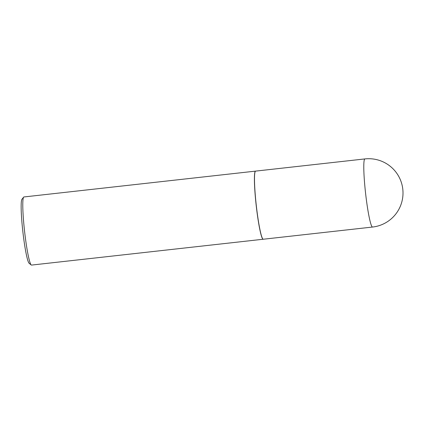 <?xml version="1.0" encoding="UTF-8"?>
<svg xmlns="http://www.w3.org/2000/svg" width="424" height="424" viewBox="0 0 424 424"><rect width="100%" height="100%" fill="white"/><g stroke="black" fill="none" stroke-linecap="round" stroke-linejoin="round"><path stroke-width="0.64" d="M263.246 239.237A34.275 3.164 -96.4 0 1 263.209 239.237A34.275 3.164 -96.4 0 1 256.276 205.317A34.275 3.164 -96.4 0 1 255.651 171.111L364.931 158.921A34.275 3.164 -96.4 0 0 365.541 192.915A34.275 3.164 -96.4 0 0 372.495 227.047A34.275 3.164 -96.4 0 0 372.532 227.047L263.246 239.237M263.198 239.237A34.275 3.164 -96.4 0 1 263.15 239.247A34.275 3.164 -96.4 0 1 256.16 205.115A34.275 3.164 -96.4 0 1 255.555 171.121A34.275 3.164 -96.4 0 1 255.603 171.121M263.15 239.247L31.524 265.085A34.275 3.164 -96.4 0 1 31.217 264.968A34.275 3.164 -96.4 0 1 24.534 230.953A34.275 3.164 -96.4 0 1 23.654 197.133A34.275 3.164 -96.4 0 1 23.93 196.959L255.555 171.121M31.217 264.968L29.108 263.267A32.341 2.989 -96.4 0 1 22.801 231.17A32.341 2.989 -96.4 0 1 21.969 199.264L23.654 197.133M372.532 227.047A34.275 34.275 0 0 0 402.8 189.221A34.275 34.275 0 0 0 364.931 158.921"/></g></svg>
